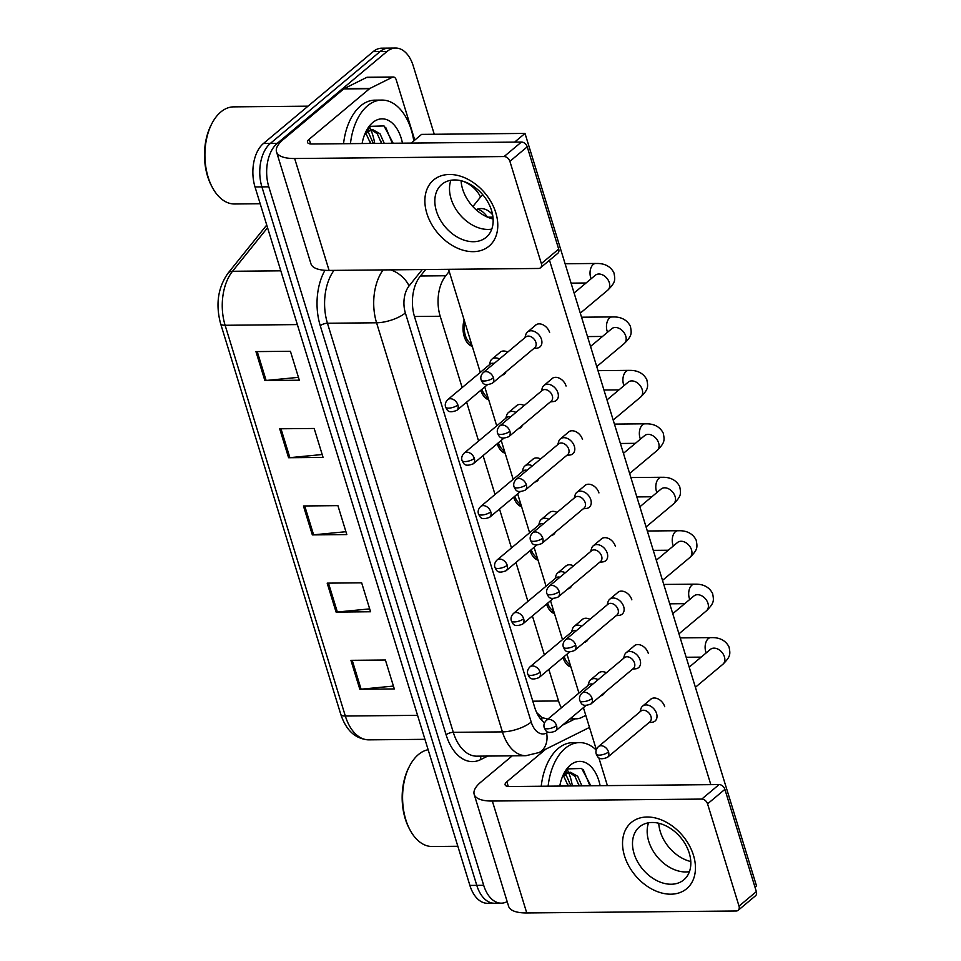 <?xml version="1.0" encoding="UTF-8"?>
<svg xmlns="http://www.w3.org/2000/svg" width="961" height="961" viewBox="0 0 961 961"><rect width="100%" height="100%" fill="white"/><g stroke="black" fill="none" stroke-linecap="round" stroke-linejoin="round"><path stroke-width="1.44" d="M554.485 613.598A18.343 11.039 -90.5 0 1 546.557 604.085M538.04 560.155A18.343 11.039 -90.5 0 1 530.112 550.641M521.595 506.699A18.343 11.039 -90.5 0 1 513.667 497.185M505.15 453.256A18.343 11.039 -90.5 0 1 497.221 443.742M488.717 399.812A18.343 11.039 -90.5 0 1 480.776 390.298M472.271 346.368A18.343 11.039 -90.5 0 1 464.151 319.989M570.93 667.042A18.343 11.039 -90.5 0 1 562.99 657.528M536.67 712.569L541.92 717.567L547.902 719.08M571.266 717.819A32.374 19.484 89.5 0 0 576.18 718.816A32.374 19.484 89.5 0 0 581.645 717.471L585.802 715.392M548.839 669.385L558.545 700.953A32.374 19.484 89.5 0 0 561.368 707.813M449.219 271.446L445.76 275.759A32.374 19.484 89.5 0 0 440.198 316.253L462.145 387.595M466.626 402.142L478.59 441.039M483.071 455.598L495.035 494.495M499.504 509.042L511.48 547.938M515.949 562.485L527.913 601.382M532.394 615.941L544.358 654.837M507.168 901.61A32.374 19.484 -90.5 0 1 501.318 903.16A32.374 19.484 -90.5 0 1 483.683 885.297L268.804 186.818A32.374 19.484 -90.5 0 1 277.224 143.357L387.007 51.486L380.112 51.546A32.374 19.484 -90.5 0 1 388.712 48.11A32.374 19.484 -90.5 0 0 380.112 51.546L270.341 143.429L380.112 51.546L373.216 51.606A32.374 19.484 -90.5 0 1 381.817 48.182L395.608 48.05A32.374 19.484 -90.5 0 1 413.242 65.913L434.264 134.264M268.804 186.818L261.909 186.878A32.374 19.484 -90.5 0 1 270.341 143.429A32.374 19.484 -90.5 0 0 261.909 186.878L476.788 885.357L261.909 186.878L255.013 186.939A32.374 19.484 -90.5 0 1 263.446 143.489L373.216 51.606M501.318 903.16L494.422 903.232A32.374 19.484 -90.5 0 1 476.788 885.357A32.374 19.484 -90.5 0 0 494.422 903.232L487.527 903.292A32.374 19.484 -90.5 0 1 469.893 885.429L255.013 186.939M255.95 351.606L290.426 351.282L299.327 380.22L264.852 380.544L255.95 351.606M327.184 583.147L361.66 582.822L370.562 611.761L336.086 612.085L327.184 583.147M350.933 660.327L385.397 660.003L394.31 688.941L359.834 689.265L350.933 660.327M279.699 428.786L314.175 428.462L323.076 457.4L288.6 457.724L279.699 428.786M303.436 505.966L337.912 505.642L346.813 534.58L312.349 534.905L303.436 505.966M345.936 531.709L313.61 534.833A8.637 3.051 162.9 0 1 312.349 534.905M322.187 454.529L289.874 457.652A8.637 3.051 162.9 0 1 288.6 457.724M393.421 686.07L361.096 689.193A8.637 3.051 162.9 0 1 359.834 689.265M369.673 608.89L337.359 612.013A8.637 3.051 162.9 0 1 336.086 612.085M298.451 377.349L266.125 380.472A8.637 3.051 162.9 0 1 264.852 380.544M369.625 127.116A43.173 25.983 -90.5 0 1 370.826 129.747A43.173 25.983 -90.5 0 0 369.625 127.116M370.946 130.023A43.173 25.983 -90.5 0 1 374.694 143.417A43.173 25.983 -90.5 0 0 370.946 130.023M567.29 769.641A43.173 25.983 -90.5 0 1 568.504 772.272A43.173 25.983 -90.5 0 0 567.29 769.641M568.612 772.548A43.173 25.983 -90.5 0 1 572.36 785.942A43.173 25.983 -90.5 0 0 568.612 772.548M387.007 51.486A32.374 19.484 -90.5 0 1 395.608 48.05M425.651 269.524L420.125 276.408A32.374 19.484 89.5 0 0 414.563 316.89L534.724 707.464A32.374 19.484 89.5 0 0 544.575 722.732M492.609 214.771A32.374 19.484 89.5 0 0 480.993 208.561A32.374 19.484 89.5 0 0 476.019 209.69M477.545 209.114A32.374 19.484 -90.5 0 1 487.371 217.066M648.987 722.612L652.171 722.24A9.718 6.955 -129.9 0 0 655.054 721.05A9.718 6.955 -129.9 0 0 656.567 713.53A9.718 6.955 -129.9 0 0 646.14 704.918A9.718 6.955 -129.9 0 0 642.585 706.155A9.718 6.955 -129.9 0 0 640.903 708.774L639.978 711.849M608.541 751.946A7.015 5.021 -129.9 0 1 607.448 757.376L649.852 721.879A7.015 5.021 -129.9 0 0 650.957 716.45A7.015 5.021 -129.9 0 0 643.426 710.239A7.015 5.021 -129.9 0 0 640.843 711.128L598.439 746.625C596.168 748.919 595.436 751.394 596.24 754.061A7.015 2.487 162.9 0 0 599.183 755.142A7.015 2.487 -17.1 0 0 608.541 751.946A7.015 5.021 -129.9 0 0 604.049 746.529A7.015 5.021 -129.9 0 0 598.439 746.625M598.174 679.631A9.718 6.955 -129.9 0 0 594.138 678.61A9.718 6.955 -129.9 0 0 590.583 679.835A9.718 6.955 -129.9 0 0 588.901 682.466L587.976 685.529M592.841 684.1A7.015 5.021 -129.9 0 0 591.423 683.92A7.015 5.021 -129.9 0 0 588.841 684.809L546.437 720.306C544.166 722.6 543.433 725.074 544.238 727.753A7.015 2.487 162.9 0 0 547.181 728.822A7.015 2.487 -17.1 0 0 556.539 725.627A7.015 5.021 -129.9 0 0 552.046 720.221A7.015 5.021 -129.9 0 0 546.437 720.306M600.649 695.86A9.718 6.955 -129.9 0 0 603.052 694.731A9.718 6.955 -129.9 0 0 604.565 692.569M570.161 664.556A16.193 9.742 -90.5 0 1 564.155 656.567M632.542 669.156L635.726 668.796A9.718 6.955 -129.9 0 0 638.609 667.607A9.718 6.955 -129.9 0 0 640.134 660.087A9.718 6.955 -129.9 0 0 629.707 651.474A9.718 6.955 -129.9 0 0 626.14 652.711A9.718 6.955 -129.9 0 0 624.458 655.33L623.545 658.405M592.108 698.503A7.015 5.021 -129.9 0 1 591.003 703.933L633.407 668.436A7.015 5.021 -129.9 0 0 634.512 663.006A7.015 5.021 -129.9 0 0 626.98 656.783A7.015 5.021 -129.9 0 0 624.41 657.672L581.994 693.169C579.723 695.464 578.99 697.95 579.795 700.617A7.015 2.487 162.9 0 0 582.75 701.698A7.015 2.487 -17.1 0 0 592.108 698.503A7.015 5.021 -129.9 0 0 587.603 693.085A7.015 5.021 -129.9 0 0 581.994 693.169M616.097 615.713L619.292 615.352A9.718 6.955 -129.9 0 0 622.163 614.151A9.718 6.955 -129.9 0 0 623.689 606.631A9.718 6.955 -129.9 0 0 613.262 598.03A9.718 6.955 -129.9 0 0 609.694 599.256A9.718 6.955 -129.9 0 0 608.013 601.886L607.1 604.949M575.663 645.047A7.015 5.021 -129.9 0 1 574.558 650.489L616.962 614.992A7.015 5.021 -129.9 0 0 618.067 609.562A7.015 5.021 -129.9 0 0 610.535 603.34A7.015 5.021 -129.9 0 0 607.965 604.229L565.561 639.726C563.278 642.02 562.545 644.495 563.35 647.161A7.015 2.487 162.9 0 0 566.305 648.243A7.015 2.487 -17.1 0 0 575.663 645.047A7.015 5.021 -129.9 0 0 571.17 639.63A7.015 5.021 -129.9 0 0 565.561 639.726M599.664 562.269L602.847 561.897A9.718 6.955 -129.9 0 0 605.718 560.707A9.718 6.955 -129.9 0 0 607.244 553.188A9.718 6.955 -129.9 0 0 596.817 544.575A9.718 6.955 -129.9 0 0 593.249 545.812A9.718 6.955 -129.9 0 0 591.58 548.431L590.655 551.506M559.218 591.604A7.015 5.021 -129.9 0 1 558.113 597.033L600.529 561.536A7.015 5.021 -129.9 0 0 601.622 556.107A7.015 5.021 -129.9 0 0 594.09 549.896A7.015 5.021 -129.9 0 0 591.52 550.785L549.115 586.282C546.833 588.576 546.1 591.051 546.905 593.718A7.015 2.487 162.9 0 0 549.86 594.799A7.015 2.487 -17.1 0 0 559.218 591.604A7.015 5.021 -129.9 0 0 554.725 586.186A7.015 5.021 -129.9 0 0 549.115 586.282M583.219 508.813L586.402 508.453A9.718 6.955 -129.9 0 0 589.285 507.264A9.718 6.955 -129.9 0 0 590.799 499.744A9.718 6.955 -129.9 0 0 580.372 491.131A9.718 6.955 -129.9 0 0 576.816 492.368A9.718 6.955 -129.9 0 0 575.134 494.987L574.21 498.062M542.773 538.16A7.015 5.021 -129.9 0 1 541.68 543.59L584.084 508.093A7.015 5.021 -129.9 0 0 585.177 502.663A7.015 5.021 -129.9 0 0 577.645 496.441A7.015 5.021 -129.9 0 0 575.074 497.342L532.67 532.826C530.4 535.121 529.667 537.607 530.472 540.274A7.015 2.487 162.9 0 0 533.415 541.355A7.015 2.487 -17.1 0 0 542.773 538.16A7.015 5.021 -129.9 0 0 538.28 532.742A7.015 5.021 -129.9 0 0 532.67 532.826M581.741 626.188A9.718 6.955 -129.9 0 0 577.705 625.155A9.718 6.955 -129.9 0 0 574.137 626.392A9.718 6.955 -129.9 0 0 572.456 629.011L571.543 632.086M576.396 630.644A7.015 5.021 -129.9 0 0 574.978 630.476A7.015 5.021 -129.9 0 0 572.408 631.365L529.991 666.862C527.721 669.156 526.988 671.631 527.793 674.298A7.015 2.487 162.9 0 0 530.736 675.379A7.015 2.487 -17.1 0 0 540.094 672.183A7.015 5.021 -129.9 0 0 535.601 666.766A7.015 5.021 -129.9 0 0 529.991 666.862M584.204 642.404A9.718 6.955 -129.9 0 0 586.606 641.287A9.718 6.955 -129.9 0 0 588.132 639.125M553.716 611.1A16.193 9.742 -90.5 0 1 547.71 603.124M565.296 572.732A9.718 6.955 -129.9 0 0 561.26 571.711A9.718 6.955 -129.9 0 0 557.692 572.948A9.718 6.955 -129.9 0 0 556.011 575.567L555.098 578.642M559.963 577.201A7.015 5.021 -129.9 0 0 558.533 577.02A7.015 5.021 -129.9 0 0 555.963 577.921L513.546 613.406C511.276 615.701 510.543 618.187 511.348 620.854A7.015 2.487 162.9 0 0 514.303 621.935A7.015 2.487 -17.1 0 0 523.661 618.74A7.015 5.021 -129.9 0 0 519.156 613.322A7.015 5.021 -129.9 0 0 513.546 613.406M567.771 588.961A9.718 6.955 -129.9 0 0 570.161 587.844A9.718 6.955 -129.9 0 0 571.687 585.681M537.271 557.656A16.193 9.742 -90.5 0 1 531.265 549.668M548.851 519.288A9.718 6.955 -129.9 0 0 544.815 518.267A9.718 6.955 -129.9 0 0 541.247 519.493A9.718 6.955 -129.9 0 0 539.565 522.123L538.653 525.186M543.518 523.757A7.015 5.021 -129.9 0 0 542.088 523.577A7.015 5.021 -129.9 0 0 539.517 524.466L497.113 559.963C494.831 562.257 494.098 564.732 494.903 567.41A7.015 2.487 162.9 0 0 497.858 568.492A7.015 2.487 -17.1 0 0 507.216 565.296A7.015 5.021 -129.9 0 0 502.723 559.879A7.015 5.021 -129.9 0 0 497.113 559.963M551.326 535.517A9.718 6.955 -129.9 0 0 553.716 534.4A9.718 6.955 -129.9 0 0 555.242 532.238M520.826 504.213A16.193 9.742 -90.5 0 1 514.82 496.224M693.47 855.278A43.173 30.908 50.1 0 1 670.862 894.186A43.173 30.908 50.1 0 1 624.518 855.915A43.173 30.908 50.1 0 1 647.125 817.006A43.173 30.908 50.1 0 1 693.47 855.278M634.08 853.62A34.536 24.722 -129.9 0 0 656.207 880.288A34.536 24.722 -129.9 0 0 683.824 879.844A34.536 24.722 -129.9 0 0 689.241 853.104A34.536 24.722 -129.9 0 0 667.114 826.436A34.536 24.722 -129.9 0 0 639.497 826.88A34.536 24.722 -129.9 0 0 634.08 853.62M689.433 871.651A34.536 24.722 50.1 0 1 648.747 841.343A34.536 24.722 50.1 0 1 648.555 822.808A34.536 24.722 50.1 0 0 648.747 841.343A34.536 24.722 50.1 0 0 689.433 871.651M512.261 755.827L480.968 782.014A43.173 15.28 -17.1 0 0 474.181 794.387A43.173 15.28 -17.1 0 0 492.332 801.042L701.77 799.084L719.092 784.572L509.666 786.53A10.787 3.82 162.9 0 1 505.126 784.873A10.787 3.82 162.9 0 1 506.831 781.773L545.8 749.148M474.181 794.387L508.609 906.295A43.173 15.28 -17.1 0 0 526.76 912.95L736.198 910.992A5.394 3.868 -129.9 0 0 738.168 910.307A5.394 3.868 -129.9 0 0 739.021 906.127L756.355 891.616A5.394 3.868 50.1 0 1 755.502 895.796L738.168 910.307M719.092 784.572A5.394 3.868 50.1 0 1 724.894 789.353L707.56 803.864L739.021 906.127M707.56 803.864A5.394 3.868 -129.9 0 0 701.77 799.084M724.894 789.353L756.355 891.616M495.804 212.753A43.173 30.908 50.1 0 1 473.196 251.662A43.173 30.908 50.1 0 1 426.852 213.39A43.173 30.908 50.1 0 1 449.46 174.482A43.173 30.908 50.1 0 1 495.804 212.753M436.414 211.096A34.536 24.722 -129.9 0 0 458.541 237.763A34.536 24.722 -129.9 0 0 486.158 237.319A34.536 24.722 -129.9 0 0 491.576 210.579A34.536 24.722 -129.9 0 0 469.448 183.911A34.536 24.722 -129.9 0 0 441.832 184.356A34.536 24.722 -129.9 0 0 436.414 211.096M491.768 229.126A34.536 24.722 50.1 0 1 451.081 198.819A34.536 24.722 50.1 0 1 450.889 180.284A34.536 24.722 50.1 0 0 451.081 198.819A34.536 24.722 50.1 0 0 491.768 229.126M370.093 88.34A5.394 3.243 89.5 0 0 369.577 88.688L343.714 88.929A5.394 3.243 -90.5 0 1 344.242 88.58L370.093 88.34L392.424 77.228A5.394 3.243 89.5 0 1 393.337 77A5.394 3.243 89.5 0 1 396.268 79.979L414.768 140.09M343.714 88.929L283.303 139.489A43.173 15.28 -17.1 0 0 276.516 151.862A43.173 15.28 -17.1 0 0 294.667 158.517L504.093 156.559L521.427 142.048L312.001 144.006A10.787 3.82 162.9 0 1 307.46 142.348A10.787 3.82 162.9 0 1 309.166 139.249L369.577 88.688M344.242 88.58L366.573 77.469A5.394 3.243 -90.5 0 1 367.474 77.24L393.337 77M276.516 151.862L310.944 263.77A43.173 15.28 -17.1 0 0 329.094 270.425L538.52 268.467A5.394 3.868 -129.9 0 0 540.502 267.783A5.394 3.868 -129.9 0 0 541.355 263.602L558.689 249.091A5.394 3.868 50.1 0 1 557.836 253.272L540.502 267.783M521.427 142.048A5.394 3.868 50.1 0 1 527.229 146.829L509.895 161.34L541.355 263.602M509.895 161.34A5.394 3.868 -129.9 0 0 504.093 156.559M527.229 146.829L558.689 249.091M548.118 786.17A53.96 32.47 -90.5 0 1 565.2 748.331A53.96 32.47 -90.5 0 1 579.543 742.601A53.96 32.47 -90.5 0 1 596.204 750.036M541.223 786.23A53.96 32.47 -90.5 0 1 558.305 748.391A53.96 32.47 -90.5 0 1 572.648 742.673L579.543 742.601M457.844 846.269L432.258 846.509A48.567 29.226 -90.5 0 1 410.083 830.076A48.567 29.226 -90.5 0 1 409.482 766.229A48.567 29.226 -90.5 0 1 418.455 754.529A48.567 29.226 -90.5 0 1 428.138 749.712M579.171 785.882L574.954 776.308L569.164 772.404M581.91 785.858L577.693 776.284L570.534 772.26L564.227 773.269M562.053 777.713A24.397 14.679 -90.5 0 1 564.72 774.83A24.397 14.679 -90.5 0 1 565.789 774.025L570.534 772.26M568.227 785.978L563.578 775.899M570.966 785.954L566.738 776.392L565.02 774.578M559.77 786.062A35.185 21.178 -90.5 0 1 563.867 773.581A35.185 21.178 -90.5 0 1 570.366 765.1A35.185 21.178 -90.5 0 1 600.12 785.69M590.835 785.774L581.705 768.464L568.179 768.872L563.242 774.866M562.329 777.005L565.789 774.025M410.083 830.076L409.326 828.67A46.404 27.929 -90.5 0 1 408.749 767.659L409.482 766.229M568.071 785.99L567.651 783.744M579.015 785.882L578.594 783.635M589.958 785.786L583.351 769.845M566.63 776.248L565.609 774.158M350.453 143.645A53.96 32.47 -90.5 0 1 367.534 105.794A53.96 32.47 -90.5 0 1 381.877 100.076A53.96 32.47 -90.5 0 1 413.795 140.907M343.558 143.706A53.96 32.47 -90.5 0 1 360.639 105.866A53.96 32.47 -90.5 0 1 374.982 100.148L381.877 100.076M260.179 203.744L234.592 203.984A48.567 29.226 -90.5 0 1 212.417 187.551A48.567 29.226 -90.5 0 1 211.816 123.705A48.567 29.226 -90.5 0 1 220.79 112.005A48.567 29.226 -90.5 0 1 233.691 106.863L308.037 106.166M381.505 143.357L377.289 133.783L371.499 129.879M384.244 143.333L380.015 133.759L372.868 129.723L366.561 130.744M364.375 135.189A24.397 14.679 -90.5 0 1 367.054 132.306A24.397 14.679 -90.5 0 1 368.111 131.501L372.868 129.723M370.562 143.453L365.913 133.375M373.288 143.429L369.072 133.867L367.354 132.053M362.105 143.537A35.185 21.178 -90.5 0 1 366.201 131.056A35.185 21.178 -90.5 0 1 372.7 122.576A35.185 21.178 -90.5 0 1 402.455 143.165M393.169 143.249L384.028 125.939L370.514 126.335L365.576 132.342M364.651 134.48L368.111 131.501M212.417 187.551L211.66 186.146A46.404 27.929 -90.5 0 1 211.084 125.134L211.816 123.705M370.405 143.453L369.985 141.219M381.349 143.357L380.928 141.111M392.292 143.249L385.685 127.32M368.964 133.723L367.943 131.621M534.929 325.791A9.718 6.955 50.1 0 1 535.601 325.106A9.718 6.955 50.1 0 1 543.373 324.986A9.718 6.955 50.1 0 1 549.596 332.482A9.718 6.955 50.1 0 1 549.62 332.578M551.362 379.247A9.718 6.955 50.1 0 1 552.046 378.55A9.718 6.955 50.1 0 1 559.807 378.43A9.718 6.955 50.1 0 1 566.029 385.926A9.718 6.955 50.1 0 1 566.065 386.034M584.252 486.134A9.718 6.955 50.1 0 1 584.925 485.449A9.718 6.955 50.1 0 1 592.697 485.329A9.718 6.955 50.1 0 1 598.919 492.825A9.718 6.955 50.1 0 1 598.943 492.921M600.697 539.589A9.718 6.955 50.1 0 1 601.37 538.893A9.718 6.955 50.1 0 1 609.142 538.773A9.718 6.955 50.1 0 1 615.364 546.268A9.718 6.955 50.1 0 1 615.388 546.365M617.142 593.033A9.718 6.955 50.1 0 1 617.815 592.348A9.718 6.955 50.1 0 1 625.575 592.216A9.718 6.955 50.1 0 1 631.809 599.724A9.718 6.955 50.1 0 1 631.833 599.82M633.575 646.477A9.718 6.955 50.1 0 1 634.26 645.792A9.718 6.955 50.1 0 1 642.02 645.672A9.718 6.955 50.1 0 1 648.243 653.168A9.718 6.955 50.1 0 1 648.279 653.264M567.807 432.69A9.718 6.955 50.1 0 1 568.492 432.006A9.718 6.955 50.1 0 1 576.252 431.873A9.718 6.955 50.1 0 1 582.474 439.381A9.718 6.955 50.1 0 1 582.51 439.477M650.02 699.932A9.718 6.955 50.1 0 1 650.693 699.236A9.718 6.955 50.1 0 1 658.465 699.115A9.718 6.955 50.1 0 1 664.688 706.611A9.718 6.955 50.1 0 1 664.724 706.707M493.113 219A34.536 24.722 50.1 0 1 462.637 189.149A34.536 24.722 50.1 0 1 461.088 180.728M690.791 861.524A34.536 24.722 50.1 0 1 660.303 831.673A34.536 24.722 50.1 0 1 658.753 823.265M411.2 143.081L421.591 134.384L525.006 133.423L756.511 885.922L754.986 887.195M549.5 260.251L710.828 784.644M607.4 785.617L598.799 757.664M596.337 749.64L583.411 707.644M578.942 693.097L566.978 654.201M562.497 639.654L550.533 600.757M546.052 586.21L534.088 547.314M529.607 532.754L517.643 493.858M513.174 479.311L501.198 440.414M496.729 425.867L484.764 386.971M480.284 372.412L448.559 269.308M598.018 673.613A9.718 6.955 50.1 0 1 598.691 672.928A9.718 6.955 50.1 0 1 606.391 672.76M581.573 620.169A9.718 6.955 50.1 0 1 582.258 619.473A9.718 6.955 50.1 0 1 589.946 619.316M565.128 566.714A9.718 6.955 50.1 0 1 565.813 566.029A9.718 6.955 50.1 0 1 573.501 565.861M548.695 513.27A9.718 6.955 50.1 0 1 549.368 512.585A9.718 6.955 50.1 0 1 557.056 512.417M532.25 459.826A9.718 6.955 50.1 0 1 532.923 459.142A9.718 6.955 50.1 0 1 540.611 458.974M515.805 406.371A9.718 6.955 50.1 0 1 516.477 405.686A9.718 6.955 50.1 0 1 524.177 405.518M499.36 352.927A9.718 6.955 50.1 0 1 500.044 352.243A9.718 6.955 50.1 0 1 507.732 352.074M525.006 133.423L514.628 142.108M566.774 455.37L569.957 455.009A9.718 6.955 -129.9 0 0 572.84 453.808A9.718 6.955 -129.9 0 0 574.366 446.288A9.718 6.955 -129.9 0 0 563.927 437.687A9.718 6.955 -129.9 0 0 560.371 438.913A9.718 6.955 -129.9 0 0 558.689 441.543L557.764 444.607M526.328 484.704A7.015 5.021 -129.9 0 1 525.235 490.146L567.639 454.649A7.015 5.021 -129.9 0 0 568.744 449.219A7.015 5.021 -129.9 0 0 561.212 442.997A7.015 5.021 -129.9 0 0 558.629 443.886L516.225 479.383C513.955 481.677 513.222 484.152 514.027 486.831A7.015 2.487 162.9 0 0 516.97 487.912A7.015 2.487 -17.1 0 0 526.328 484.704A7.015 5.021 -129.9 0 0 521.835 479.299A7.015 5.021 -129.9 0 0 516.225 479.383M550.329 401.926L553.524 401.554A9.718 6.955 -129.9 0 0 556.395 400.365A9.718 6.955 -129.9 0 0 557.921 392.845A9.718 6.955 -129.9 0 0 547.494 384.232A9.718 6.955 -129.9 0 0 543.926 385.469A9.718 6.955 -129.9 0 0 542.244 388.088L541.331 391.163M509.895 431.261A7.015 5.021 -129.9 0 1 508.789 436.69L551.194 401.193A7.015 5.021 -129.9 0 0 552.299 395.764A7.015 5.021 -129.9 0 0 544.767 389.553A7.015 5.021 -129.9 0 0 542.196 390.442L499.78 425.939C497.51 428.234 496.777 430.708 497.582 433.375A7.015 2.487 162.9 0 0 500.537 434.456A7.015 2.487 -17.1 0 0 509.895 431.261A7.015 5.021 -129.9 0 0 505.39 425.843A7.015 5.021 -129.9 0 0 499.78 425.939M533.896 348.471L537.079 348.11A9.718 6.955 -129.9 0 0 539.95 346.921A9.718 6.955 -129.9 0 0 541.475 339.401A9.718 6.955 -129.9 0 0 531.049 330.788A9.718 6.955 -129.9 0 0 527.481 332.025A9.718 6.955 -129.9 0 0 525.799 334.644L524.886 337.719M493.449 377.817A7.015 5.021 -129.9 0 1 492.344 383.247L534.748 347.75A7.015 5.021 -129.9 0 0 535.854 342.32A7.015 5.021 -129.9 0 0 528.322 336.098A7.015 5.021 -129.9 0 0 525.751 336.999L483.347 372.484C481.065 374.778 480.332 377.265 481.137 379.931A7.015 2.487 162.9 0 0 484.092 381.012A7.015 2.487 -17.1 0 0 493.449 377.817A7.015 5.021 -129.9 0 0 488.957 372.4A7.015 5.021 -129.9 0 0 483.347 372.484M532.406 465.845A9.718 6.955 -129.9 0 0 528.37 464.812A9.718 6.955 -129.9 0 0 524.814 466.049A9.718 6.955 -129.9 0 0 523.132 468.668L522.207 471.743M527.072 470.301A7.015 5.021 -129.9 0 0 525.643 470.133A7.015 5.021 -129.9 0 0 523.072 471.022L480.668 506.519C478.398 508.813 477.653 511.288 478.47 513.955A7.015 2.487 162.9 0 0 481.413 515.036A7.015 2.487 -17.1 0 0 490.771 511.841A7.015 5.021 -129.9 0 0 486.278 506.423A7.015 5.021 -129.9 0 0 480.668 506.519M534.881 482.062A9.718 6.955 -129.9 0 0 537.283 480.944A9.718 6.955 -129.9 0 0 538.797 478.782M504.381 450.757A16.193 9.742 -90.5 0 1 498.375 442.781M515.961 412.389A9.718 6.955 -129.9 0 0 511.925 411.368A9.718 6.955 -129.9 0 0 508.369 412.605A9.718 6.955 -129.9 0 0 506.687 415.224L505.762 418.299M510.627 416.858A7.015 5.021 -129.9 0 0 509.21 416.678A7.015 5.021 -129.9 0 0 506.627 417.579L464.223 453.063C461.953 455.358 461.22 457.844 462.025 460.511A7.015 2.487 162.9 0 0 464.968 461.592A7.015 2.487 -17.1 0 0 474.326 458.397A7.015 5.021 -129.9 0 0 469.833 452.979A7.015 5.021 -129.9 0 0 464.223 453.063M518.435 428.618A9.718 6.955 -129.9 0 0 520.838 427.501A9.718 6.955 -129.9 0 0 522.364 425.339M487.948 397.313A16.193 9.742 -90.5 0 1 481.941 389.325M499.528 358.946A9.718 6.955 -129.9 0 0 495.492 357.924A9.718 6.955 -129.9 0 0 491.924 359.162A9.718 6.955 -129.9 0 0 490.242 361.78L489.329 364.856M494.182 363.414A7.015 5.021 -129.9 0 0 492.765 363.234A7.015 5.021 -129.9 0 0 490.194 364.123L447.778 399.62C445.508 401.914 444.775 404.401 445.58 407.068A7.015 2.487 162.9 0 0 448.535 408.149A7.015 2.487 -17.1 0 0 457.88 404.953A7.015 5.021 -129.9 0 0 453.388 399.536A7.015 5.021 -129.9 0 0 447.778 399.62M501.99 375.174A9.718 6.955 -129.9 0 0 504.393 374.057A9.718 6.955 -129.9 0 0 505.918 371.895M471.503 343.87A16.193 9.742 -90.5 0 1 464.92 322.488M541.92 717.567A32.374 24.818 63.5 0 1 541.788 720.306M532.79 701.194L558.545 700.953M414.443 316.493L440.198 316.253M420.45 275.999L445.76 275.759M417.567 715.344L345.335 716.029A10.787 3.82 162.9 0 1 340.795 714.359L220.586 323.605A10.787 3.82 -17.1 0 0 225.114 325.274L345.335 716.029A43.173 25.983 89.5 0 0 368.844 739.85C355.51 739.045 346.164 730.552 340.795 714.359M220.586 323.605C215.48 304.325 217.967 287.519 228.033 273.176A10.787 6.943 38.8 0 1 232.526 271.278A43.173 25.983 89.5 0 0 225.114 325.274L297.357 324.59M267.554 227.697L232.526 271.278L280.816 270.834M469.893 885.429L483.683 885.297M263.446 143.489L277.224 143.357M304.721 505.954L313.61 534.833M328.47 583.135L337.359 612.013M352.219 660.315L361.096 689.193M280.984 428.774L289.874 457.652M257.236 351.594L266.125 380.472M482.806 194.795A21.586 12.986 89.5 0 0 482.434 195.083A21.586 12.986 89.5 0 0 480.524 197.053L472.86 206.591M462.313 181.052A21.586 13.886 38.8 0 1 480.524 197.053M487.792 756.055L480.74 759.574A48.567 29.226 -90.5 0 1 446.096 734.793L320.253 325.707A48.567 29.226 -90.5 0 1 324.962 270.317M525.943 755.706A43.173 25.983 -90.5 0 1 502.423 731.886L453.304 732.342A43.173 25.983 89.5 0 0 476.812 756.163L525.943 755.706L538.989 752.547L589.501 727.417M422.251 269.548L409.062 285.958A21.586 12.986 89.5 0 0 405.362 312.95L531.217 722.047A21.586 7.64 162.9 0 1 502.423 731.886L376.568 322.788L327.449 323.244L453.304 732.342A5.394 1.91 -17.1 0 0 446.096 734.793M405.362 312.95A21.586 7.64 162.9 0 1 376.568 322.788A43.173 25.983 -90.5 0 1 383.115 269.921M333.996 270.377A43.173 25.983 89.5 0 0 327.449 323.244A5.394 1.91 -17.1 0 0 320.253 325.707M531.217 722.047A21.586 12.986 89.5 0 0 546.617 733.051L548.335 732.198M562.509 725.147L575.207 718.828M481.197 756.115A5.394 4.132 -116.5 0 0 480.74 759.574M390.55 269.849A21.586 13.886 38.8 0 1 409.062 285.958M546.617 733.051A21.586 16.541 63.5 0 1 538.989 752.547M706.215 652.891A9.718 5.85 -90.5 0 1 705.939 652.207A9.718 5.85 -90.5 0 1 708.293 638.633A9.718 5.85 -90.5 0 1 710.876 637.611C710.635 637.948 723.345 635.665 729.051 647.005C730.432 654.165 730.744 656.435 722.876 664.279A9.718 6.955 -129.9 0 0 724.402 656.759A9.718 6.955 -129.9 0 0 724.222 656.207A9.718 6.955 -129.9 0 0 710.407 649.384L689.205 667.138M544.238 727.753C545.86 730.336 546.136 734.66 555.446 731.069A7.015 5.021 -129.9 0 0 556.539 725.627M689.77 599.448A9.718 5.85 -90.5 0 1 689.493 598.763A9.718 5.85 -90.5 0 1 691.848 585.189A9.718 5.85 -90.5 0 1 694.431 584.156C694.19 584.492 706.912 582.222 712.606 593.55C713.987 600.721 714.299 602.991 706.431 610.836A9.718 6.955 -129.9 0 0 707.957 603.316A9.718 6.955 -129.9 0 0 707.777 602.763A9.718 6.955 -129.9 0 0 693.962 595.94L672.76 613.683M673.325 546.004A9.718 5.85 -90.5 0 1 673.06 545.319A9.718 5.85 -90.5 0 1 675.403 531.745A9.718 5.85 -90.5 0 1 677.985 530.712C677.745 531.049 690.466 528.778 696.16 540.106C697.542 547.265 697.854 549.548 689.998 557.38A9.718 6.955 -129.9 0 0 691.512 549.86A9.718 6.955 -129.9 0 0 691.331 549.32A9.718 6.955 -129.9 0 0 677.529 542.485L656.315 560.239M656.88 492.561A9.718 5.85 -90.5 0 1 656.615 491.864A9.718 5.85 -90.5 0 1 658.958 478.29A9.718 5.85 -90.5 0 1 661.54 477.269C661.3 477.605 674.021 475.323 679.715 486.662C681.097 493.822 681.409 496.104 673.553 503.936A9.718 6.955 -129.9 0 0 675.078 496.417A9.718 6.955 -129.9 0 0 674.886 495.876A9.718 6.955 -129.9 0 0 661.084 489.041L639.87 506.795M640.434 439.105A9.718 5.85 -90.5 0 1 640.17 438.42A9.718 5.85 -90.5 0 1 642.525 424.846A9.718 5.85 -90.5 0 1 645.107 423.813C644.867 424.149 657.576 421.879 663.282 433.207C664.652 440.378 664.964 442.649 657.108 450.493A9.718 6.955 -129.9 0 0 658.633 442.973A9.718 6.955 -129.9 0 0 658.453 442.42A9.718 6.955 -129.9 0 0 644.639 435.597L623.425 453.34M527.793 674.298C529.415 676.88 529.691 681.205 539.001 677.613A7.015 5.021 -129.9 0 0 540.094 672.183M511.348 620.854C512.97 623.437 513.246 627.761 522.556 624.169A7.015 5.021 -129.9 0 0 523.661 618.74M494.903 567.41C496.525 569.993 496.813 574.318 506.111 570.726A7.015 5.021 -129.9 0 0 507.216 565.296M492.332 801.042L526.76 912.95M506.831 781.773L508.273 786.47M294.667 158.517L329.094 270.425M309.166 139.249L310.607 143.946M392.424 77.228L366.573 77.469M624.001 385.661A9.718 5.85 -90.5 0 1 623.725 384.977A9.718 5.85 -90.5 0 1 626.079 371.402A9.718 5.85 -90.5 0 1 628.662 370.369C628.422 370.706 641.131 368.435 646.837 379.763C648.219 386.923 648.531 389.205 640.663 397.037A9.718 6.955 -129.9 0 0 642.188 389.517A9.718 6.955 -129.9 0 0 642.008 388.977A9.718 6.955 -129.9 0 0 628.194 382.142L606.992 399.896M607.556 332.218A9.718 5.85 -90.5 0 1 607.28 331.521A9.718 5.85 -90.5 0 1 609.634 317.947A9.718 5.85 -90.5 0 1 612.217 316.926C611.977 317.262 624.698 314.98 630.392 326.32C631.773 333.479 632.086 335.761 624.218 343.594A9.718 6.955 -129.9 0 0 625.743 336.074A9.718 6.955 -129.9 0 0 625.563 335.533A9.718 6.955 -129.9 0 0 611.761 328.698L590.547 346.453M591.111 278.762A9.718 5.85 -90.5 0 1 590.847 278.077A9.718 5.85 -90.5 0 1 593.189 264.503A9.718 5.85 -90.5 0 1 595.772 263.47C595.532 263.807 608.253 261.536 613.947 272.864C615.328 280.035 615.641 282.306 607.784 290.15A9.718 6.955 -129.9 0 0 609.298 282.63A9.718 6.955 -129.9 0 0 609.118 282.078A9.718 6.955 -129.9 0 0 595.315 275.254L574.101 293.009M478.47 513.955C480.092 516.538 480.368 520.862 489.678 517.27A7.015 5.021 -129.9 0 0 490.771 511.841M462.025 460.511C463.646 463.094 463.923 467.418 473.232 463.827A7.015 5.021 -129.9 0 0 474.326 458.397M445.58 407.068C447.201 409.65 447.478 413.975 456.787 410.383A7.015 5.021 -129.9 0 0 457.88 404.953M570.005 718.876L576.18 718.816M487.635 217.186L492.957 217.138M228.033 273.176L266.738 225.042M368.844 739.85L424.942 739.321M607.448 757.376C598.138 760.968 597.862 756.643 596.24 754.061M680.208 637.9L710.876 637.611M651.498 698.695L642.585 706.155M686.166 657.264L701.158 657.12M722.876 664.279L695.404 687.283M599.496 672.376L590.583 679.835M570.353 665.18L567.663 665.204M555.446 731.069L585.934 705.542M591.003 703.933C581.693 707.524 581.417 703.2 579.795 700.617M663.763 584.444L694.431 584.156M635.053 645.251L626.14 652.711M669.721 603.82L684.712 603.676M706.431 610.836L678.959 633.828M574.558 650.489C565.248 654.081 564.972 649.756 563.35 647.161M647.318 531.001L677.985 530.712M618.608 591.796L609.694 599.256M653.276 550.365L668.279 550.233M689.998 557.38L662.513 580.384M558.113 597.033C548.815 600.625 548.539 596.3 546.905 593.718M630.872 477.557L661.54 477.269M602.163 538.352L593.249 545.812M636.843 496.921L651.834 496.777M673.553 503.936L646.068 526.94M541.68 543.59C532.37 547.181 532.094 542.857 530.472 540.274M614.439 424.101L645.107 423.813M585.73 484.909L576.816 492.368M620.398 443.477L635.389 443.333M657.108 450.493L629.623 473.485M583.051 618.932L574.137 626.392M553.908 611.737L551.218 611.761M539.001 677.613L569.489 652.099M566.606 565.488L557.692 572.948M537.463 558.293L534.784 558.317M522.556 624.169L553.043 598.655M550.16 512.033L541.247 519.493M521.018 504.837L518.339 504.861M506.111 570.726L536.598 545.199M525.235 490.146C515.925 493.738 515.649 489.413 514.027 486.831M597.994 370.658L628.662 370.369M569.284 431.453L560.371 438.913M603.952 390.022L618.944 389.89M640.663 397.037L613.19 420.041M508.789 436.69C499.48 440.282 499.203 435.958 497.582 433.375M581.549 317.214L612.217 316.926M552.839 378.009L543.926 385.469M587.507 336.578L602.499 336.446M624.218 343.594L596.745 366.597M492.344 383.247C483.035 386.839 482.758 382.514 481.137 379.931M565.104 263.758L595.772 263.47M536.394 324.566L527.481 332.025M571.062 283.135L586.066 282.99M607.784 290.15L580.3 313.154M533.727 458.589L524.814 466.049M504.585 451.394L501.894 451.418M489.678 517.27L520.165 491.756M517.282 405.146L508.369 412.605M488.14 397.95L485.449 397.974M473.232 463.827L503.72 438.312M500.837 351.702L491.924 359.162M471.695 344.494L469.004 344.519M456.787 410.383L487.275 384.856"/></g></svg>
